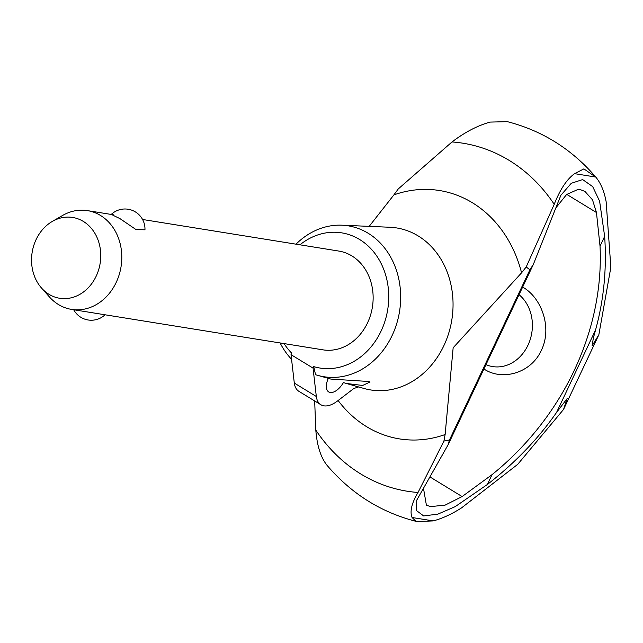 <?xml version="1.0" encoding="UTF-8"?>
<svg xmlns="http://www.w3.org/2000/svg" width="643" height="643" viewBox="0 0 643 643"><rect width="100%" height="100%" fill="white"/><g stroke="black" fill="none" stroke-linecap="round" stroke-linejoin="round"><path stroke-width="0.96" d="M560.865 195.287L571.273 183.295L582.646 179.574L592.685 186.623L599.614 201.187L604.653 236.383C606.855 268.83 603.825 300 595.579 329.899L593.336 338.146L592.115 345.781L598.85 334.77L563.541 409.462L517.719 464.342L461.465 507.938C451.707 514.151 442.304 518.475 433.253 520.91L417.203 521.569L416.045 521.344L412.067 517.502C409.671 511.587 411.657 503.236 418.03 492.466L443.919 441.066L445.125 434.531L453.154 347.775L521.569 272.809A125.787 105.846 -80.9 0 0 472.428 202.77A125.787 105.846 -80.9 0 0 393.894 194.893L369.178 226.368M521.569 272.809L526.207 266.966L554.218 204.321C560.141 189.339 566.933 179.108 574.593 173.65L583.9 168.876L595.948 177.251C571.836 149.168 542.29 130.633 507.319 121.656L490.095 122.09C477.524 125.602 464.833 132.225 452.021 141.95L398.282 188.921L393.894 194.893M574.593 173.65L595.78 177.058C600.811 183.142 604.267 191.389 606.156 201.806M358.593 386.941L353.843 388.485L337.511 400.983A30.012 15.336 -58.6 0 1 323.911 405.846A30.012 15.336 -58.6 0 1 320.905 404.752A30.012 15.336 -58.6 0 1 316.324 396.498L313.045 368.093L313.744 366.614L315.536 374.692A76.421 64.308 -80.9 0 0 317.738 375.367A76.421 64.308 -80.9 0 0 395.485 327.359A76.421 64.308 -80.9 0 0 368.198 233.272A76.421 64.308 -80.9 0 0 341.899 225.195A76.421 64.308 -80.9 0 0 295.997 244.171M280.107 342.952A76.421 64.308 -80.9 0 0 291.552 359.276M313.744 366.614A68.463 57.613 -80.9 0 0 383.943 324.201A68.463 57.613 -80.9 0 0 359.63 239.517A68.463 57.613 -80.9 0 0 299.951 244.806M284.053 343.587A68.463 57.613 -80.9 0 0 291.721 353.168L291.022 354.655L313.045 368.093M485.979 364.645A39.593 33.315 -80.9 0 0 527.967 345.219A39.593 33.315 -80.9 0 0 519.038 294.711M522.646 287.075L523 287.292C541.663 297.902 552.45 327.93 541.326 350.371C531.014 373.27 502.344 381.074 484.275 369.211L483.922 368.994M338.122 400.517A125.787 105.846 -80.9 0 0 366.59 426.663A125.787 105.846 -80.9 0 0 445.125 434.531M314.668 400.943L315.809 430.095C317.079 446.234 320.994 458.178 327.56 465.934L327.4 465.741C351.52 493.832 381.066 512.367 416.045 521.344M423.544 488.656L426.389 505.141L430.488 506.628L445.189 505.093L462.124 496.565L492.024 474.663L487.386 484.476L455.228 506.628L437.875 514.135L423.649 515.935L416.551 510.614L416.744 500.174L448.058 444.86L449.457 440.005L443.919 441.066M604.653 236.383L600.032 246.165L596.455 212.511L592.5 199.836L584.961 191.445L580.332 189.637L577.993 189.428L566.571 194.532L556.211 207.456M317.738 375.367L330.824 379.073L368.6 381.484L370.038 381.998L362.636 385.462L346.328 383.469L364.01 388.476A82.039 69.034 -80.9 0 0 365.111 388.774A82.039 69.034 -80.9 0 0 443.871 345.685A82.039 69.034 -80.9 0 0 418.175 235.933A82.039 69.034 -80.9 0 0 391.089 227.325A82.039 69.034 -80.9 0 0 389.947 227.26L341.899 225.195M563.541 409.462L567.174 398.547L556.565 412.436C538.247 438.735 515.188 462.751 487.386 484.476M346.328 383.469L343.418 382.561A15.006 7.668 -58.6 0 1 330.229 392.487A15.006 7.668 -58.6 0 1 328.726 391.941A15.006 7.668 -58.6 0 1 328.3 378.357M142.577 219.488L338.781 251.059A50.025 42.092 99.1 0 1 351.882 255.922A50.025 42.092 99.1 0 1 370.513 315.191A50.025 42.092 99.1 0 1 322.882 349.832L105.018 314.781M52.228 221.473A40.919 34.433 -80.9 0 0 41.522 288.032A40.919 34.433 -80.9 0 0 48.932 294.277A40.919 34.433 -80.9 0 0 96.177 276.185A40.919 34.433 -80.9 0 0 83.365 221.433A40.919 34.433 -80.9 0 0 52.228 221.473L62.475 215.526A50.025 42.092 99.1 0 1 87.432 210.615L111.239 214.44A20.013 20.013 0 0 1 144.964 229.8L136.027 229.575L119.936 218.604C111.504 214.625 109.414 213.396 113.65 214.915M87.432 210.615A50.025 42.092 99.1 0 1 100.533 215.477A50.025 42.092 99.1 0 1 119.172 274.746A50.025 42.092 99.1 0 1 71.542 309.396A50.025 42.092 99.1 0 1 58.441 304.525A50.025 42.092 99.1 0 1 49.382 296.897L41.522 288.032M71.542 309.396L105.034 314.781A20.013 20.013 0 0 1 73.696 309.741M320.905 404.752L298.882 391.314A30.012 15.336 121.4 0 1 294.301 383.059L316.324 396.498M294.301 383.059L291.022 354.655M526.207 266.966L529.912 269.795L449.457 440.005M529.912 269.795L533.312 264.506L448.058 444.86M492.024 474.663C563.067 417.267 604.123 330.414 600.032 246.165M533.312 264.506L560.865 195.295M606.156 201.798L610.85 267.319L598.85 334.77M315.809 430.095A176.222 148.292 -80.9 0 0 360.884 474.044A176.222 148.292 -80.9 0 0 418.03 492.466M554.226 204.321A176.222 148.292 -80.9 0 0 509.152 160.372A176.222 148.292 -80.9 0 0 452.021 141.95M430.215 477.09L462.124 496.565M566.748 194.379L596.455 212.511M595.579 329.899L556.565 412.436M412.067 517.502L433.261 520.91"/></g></svg>
